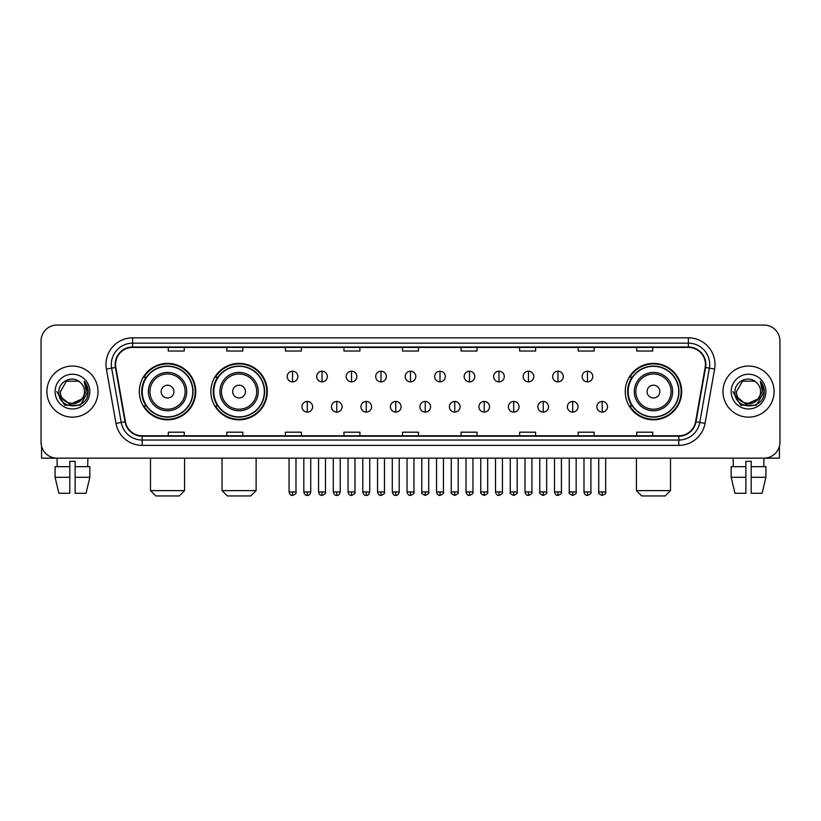 <?xml version="1.0" encoding="UTF-8"?>
<svg xmlns="http://www.w3.org/2000/svg" width="821" height="821" viewBox="0 0 821 821"><rect width="100%" height="100%" fill="white"/><g stroke="black" fill="none" stroke-linecap="round" stroke-linejoin="round"><path stroke-width="1.23" d="M625.253 391.607A28.212 28.212 0 0 0 653.465 419.818A28.212 28.212 0 0 0 681.676 391.607A28.212 28.212 0 0 0 653.465 363.385A28.212 28.212 0 0 0 625.253 391.607M210.874 391.607A28.212 28.212 0 0 0 239.085 419.818A28.212 28.212 0 0 0 267.297 391.607A28.212 28.212 0 0 0 239.085 363.385A28.212 28.212 0 0 0 210.874 391.607M139.324 391.607A28.212 28.212 0 0 0 167.535 419.818A28.212 28.212 0 0 0 195.747 391.607A28.212 28.212 0 0 0 167.535 363.385A28.212 28.212 0 0 0 139.324 391.607M146.087 405.974A25.82 25.82 0 0 1 146.087 377.229M217.637 405.974A25.82 25.82 0 0 1 217.637 377.229M632.016 405.974A25.82 25.82 0 0 1 632.016 377.229M41.05 341.033L41.05 442.17A15.968 15.968 0 0 0 57.018 458.149L763.982 458.149A15.968 15.968 0 0 0 779.95 442.17L779.95 341.033A15.968 15.968 0 0 0 763.982 325.054L57.018 325.054A15.968 15.968 0 0 0 41.05 341.033L41.05 442.17M46.91 391.607A25.554 25.554 0 0 0 72.464 417.15A25.554 25.554 0 0 0 98.007 391.607A25.554 25.554 0 0 0 72.464 366.053A25.554 25.554 0 0 0 46.91 391.607A25.554 25.554 0 0 0 72.464 417.15A25.554 25.554 0 0 0 98.007 391.607A25.554 25.554 0 0 0 72.464 366.053A25.554 25.554 0 0 0 46.91 391.607M722.993 391.607A25.554 25.554 0 0 0 748.536 417.15A25.554 25.554 0 0 0 774.09 391.607A25.554 25.554 0 0 0 748.536 366.053A25.554 25.554 0 0 0 722.993 391.607A25.554 25.554 0 0 0 748.536 417.15A25.554 25.554 0 0 0 774.09 391.607A25.554 25.554 0 0 0 748.536 366.053A25.554 25.554 0 0 0 722.993 391.607M115.576 364.452A17.036 17.036 0 0 1 132.612 347.416L688.388 347.416A17.036 17.036 0 0 1 705.167 367.408L695.592 421.707A17.036 17.036 0 0 1 678.813 435.787L142.187 435.787A17.036 17.036 0 0 1 125.408 421.707L115.833 367.408A17.036 17.036 0 0 1 115.576 364.452M115.156 364.452A17.457 17.457 0 0 0 115.422 367.48L124.997 421.778A17.457 17.457 0 0 0 142.187 436.208L678.813 436.208A17.457 17.457 0 0 0 696.003 421.778L705.578 367.48A17.457 17.457 0 0 0 688.388 346.996L132.612 346.996A17.457 17.457 0 0 0 115.156 364.452M106.402 369.07A26.621 26.621 0 0 1 132.612 337.831L688.388 337.831A26.621 26.621 0 0 1 714.598 369.07L705.023 423.369A26.621 26.621 0 0 1 678.813 445.372L142.187 445.372A26.621 26.621 0 0 1 115.977 423.369L106.402 369.07L111.646 368.147A21.295 21.295 0 0 1 132.612 343.157L688.388 343.157A21.295 21.295 0 0 1 709.354 368.147L699.779 422.446A21.295 21.295 0 0 1 678.813 440.046L142.187 440.046A21.295 21.295 0 0 1 121.221 422.446L111.646 368.147A21.295 21.295 0 0 1 111.317 364.452M763.982 325.054L57.018 325.054M57.254 466.667L57.018 458.149L763.982 458.149L763.746 466.667M779.95 442.17L779.95 341.033M696.003 421.778L699.779 422.446L709.354 368.147L714.598 369.07M402.516 347.416L402.516 351.019L418.484 351.019L418.484 347.416M343.958 347.416L343.958 351.019L359.926 351.019L359.926 347.416M285.4 347.416L285.4 351.019L301.369 351.019L301.369 347.416M226.842 347.416L226.842 351.019L242.811 351.019L242.811 347.416M168.284 347.416L168.284 351.019L184.253 351.019L184.253 347.416M461.074 347.416L461.074 351.019L477.042 351.019L477.042 347.416M519.631 347.416L519.631 351.019L535.6 351.019L535.6 347.416M578.189 347.416L578.189 351.019L594.158 351.019L594.158 347.416M636.747 347.416L636.747 351.019L652.716 351.019L652.716 347.416M418.484 435.787L418.484 432.185L402.516 432.185L402.516 435.787M359.926 435.787L359.926 432.185L343.958 432.185L343.958 435.787M301.369 435.787L301.369 432.185L285.4 432.185L285.4 435.787M242.811 435.787L242.811 432.185L226.842 432.185L226.842 435.787M184.253 435.787L184.253 432.185L168.284 432.185L168.284 435.787M477.042 435.787L477.042 432.185L461.074 432.185L461.074 435.787M535.6 435.787L535.6 432.185L519.631 432.185L519.631 435.787M594.158 435.787L594.158 432.185L578.189 432.185L578.189 435.787M652.716 435.787L652.716 432.185L636.747 432.185L636.747 435.787M81.679 399.334C75.296 407.965 59.8 402.444 60.426 391.607C59.687 407.124 85.23 407.124 84.491 391.607C85.23 407.124 59.687 407.124 60.426 391.607L66.439 381.18L78.477 381.18L80.345 382.514C72.956 374.776 58.743 381.149 58.876 391.607C57.521 410.172 87.631 410.664 88.124 392.5L88.145 391.607C88.104 387.656 86.79 384.187 84.214 381.201L86.287 391.607L81.679 399.334A12.028 12.028 0 0 0 84.491 391.607C85.23 407.124 59.687 407.124 60.426 391.607L66.439 381.18M84.491 391.607A12.028 12.028 0 0 0 80.345 382.514M82.449 398.688L69.898 404.384L59.245 395.506M55.099 391.607A17.354 17.354 0 0 0 72.464 408.961A17.354 17.354 0 0 0 89.817 391.607A17.354 17.354 0 0 0 72.464 374.243A17.354 17.354 0 0 0 55.099 391.607M84.214 381.201L88.145 392.058L87.416 386.845L88.145 392.058L87.416 386.845L88.145 392.058L84.327 381.334L88.145 392.058L84.327 381.334L88.145 391.607L80.304 405.194L64.613 405.194L56.772 391.607M84.327 381.334L88.145 392.069M41.584 446.265L41.584 458.149L103.333 458.149M55.089 466.667L55.089 477.309L58.876 493.277L55.089 477.309L55.089 466.667L69.795 466.667L69.795 461.34L75.122 461.34L75.122 466.667L89.828 466.667L89.828 477.309L86.041 493.277L89.828 477.309L75.122 477.309L75.122 466.667M87.898 458.149L87.662 466.667M69.795 466.667L69.795 493.277L58.876 493.277M55.089 477.309L69.795 477.309M86.041 493.277L75.122 493.277L75.122 477.309M179.245 495.946L155.826 495.946L150.5 490.619L184.571 490.619L179.245 495.946M173.929 391.607A6.383 6.383 0 0 0 167.535 385.213A6.383 6.383 0 0 0 161.152 391.607A6.383 6.383 0 0 0 167.535 397.99A6.383 6.383 0 0 0 173.929 391.607M186.706 391.607A19.16 19.16 0 0 0 167.535 372.436A19.16 19.16 0 0 0 148.375 391.607A19.16 19.16 0 0 0 167.535 410.767A19.16 19.16 0 0 0 186.706 391.607A19.16 19.16 0 0 1 167.535 410.767A19.16 19.16 0 0 1 148.375 391.607M192.822 391.607A25.287 25.287 0 0 0 167.535 366.32A25.287 25.287 0 0 0 142.249 391.607A25.287 25.287 0 0 0 167.535 416.883A25.287 25.287 0 0 0 192.822 391.607M195.213 391.607A27.678 27.678 0 0 1 143.88 405.974L146.446 405.974A25.523 25.523 0 0 0 184.427 410.736A25.523 25.523 0 0 0 184.427 372.467A25.523 25.523 0 0 0 146.446 377.229L143.88 377.229A27.678 27.678 0 0 1 195.213 391.607M250.795 495.946L227.376 495.946L222.05 490.619L256.121 490.619L250.795 495.946M245.469 391.607A6.383 6.383 0 0 0 239.085 385.213A6.383 6.383 0 0 0 232.692 391.607A6.383 6.383 0 0 0 239.085 397.99A6.383 6.383 0 0 0 245.469 391.607M258.246 391.607A19.16 19.16 0 0 0 239.085 372.436A19.16 19.16 0 0 0 219.915 391.607A19.16 19.16 0 0 0 239.085 410.767A19.16 19.16 0 0 0 258.246 391.607A19.16 19.16 0 0 1 239.085 410.767A19.16 19.16 0 0 1 219.915 391.607M264.372 391.607A25.287 25.287 0 0 0 239.085 366.32A25.287 25.287 0 0 0 213.799 391.607A25.287 25.287 0 0 0 239.085 416.883A25.287 25.287 0 0 0 264.372 391.607M266.763 391.607A27.678 27.678 0 0 1 215.43 405.974L217.986 405.974A25.523 25.523 0 0 0 255.967 410.736A25.523 25.523 0 0 0 255.967 372.467A25.523 25.523 0 0 0 217.986 377.229L215.43 377.229A27.678 27.678 0 0 1 266.763 391.607M665.174 495.946L641.755 495.946L636.429 490.619L670.5 490.619L665.174 495.946M659.848 391.607A6.383 6.383 0 0 0 653.465 385.213A6.383 6.383 0 0 0 647.071 391.607A6.383 6.383 0 0 0 653.465 397.99A6.383 6.383 0 0 0 659.848 391.607M672.625 391.607A19.16 19.16 0 0 0 653.465 372.436A19.16 19.16 0 0 0 634.294 391.607A19.16 19.16 0 0 0 653.465 410.767A19.16 19.16 0 0 0 672.625 391.607A19.16 19.16 0 0 1 653.465 410.767A19.16 19.16 0 0 1 634.294 391.607M678.751 391.607A25.287 25.287 0 0 0 653.465 366.32A25.287 25.287 0 0 0 628.178 391.607A25.287 25.287 0 0 0 653.465 416.883A25.287 25.287 0 0 0 678.751 391.607M681.143 391.607A27.678 27.678 0 0 1 629.81 405.974L632.375 405.974A25.523 25.523 0 0 0 670.357 410.736A25.523 25.523 0 0 0 670.357 372.467A25.523 25.523 0 0 0 632.375 377.229L629.81 377.229A27.678 27.678 0 0 1 681.143 391.607M292.533 371.215A5.326 5.326 0 0 0 287.206 376.531A5.326 5.326 0 0 0 292.533 381.857A5.326 5.326 0 0 0 297.859 376.531A5.326 5.326 0 0 0 292.533 371.215L292.533 381.857A5.326 5.326 0 0 0 297.859 376.531A5.326 5.326 0 0 0 292.533 371.215M322.027 371.215A5.326 5.326 0 0 0 316.701 376.531A5.326 5.326 0 0 0 322.027 381.857A5.326 5.326 0 0 0 327.343 376.531A5.326 5.326 0 0 0 322.027 371.215L322.027 381.857A5.326 5.326 0 0 0 327.343 376.531A5.326 5.326 0 0 0 322.027 371.215M351.511 371.215A5.326 5.326 0 0 0 346.195 376.531A5.326 5.326 0 0 0 351.511 381.857A5.326 5.326 0 0 0 356.837 376.531A5.326 5.326 0 0 0 351.511 371.215L351.511 381.857A5.326 5.326 0 0 0 356.837 376.531A5.326 5.326 0 0 0 351.511 371.215M381.006 371.215A5.326 5.326 0 0 0 375.679 376.531A5.326 5.326 0 0 0 381.006 381.857A5.326 5.326 0 0 0 386.332 376.531A5.326 5.326 0 0 0 381.006 371.215L381.006 381.857A5.326 5.326 0 0 0 386.332 376.531A5.326 5.326 0 0 0 381.006 371.215M410.5 371.215A5.326 5.326 0 0 0 405.174 376.531A5.326 5.326 0 0 0 410.5 381.857A5.326 5.326 0 0 0 415.826 376.531A5.326 5.326 0 0 0 410.5 371.215L410.5 381.857A5.326 5.326 0 0 0 415.826 376.531A5.326 5.326 0 0 0 410.5 371.215M439.994 371.215A5.326 5.326 0 0 0 434.668 376.531A5.326 5.326 0 0 0 439.994 381.857A5.326 5.326 0 0 0 445.321 376.531A5.326 5.326 0 0 0 439.994 371.215L439.994 381.857A5.326 5.326 0 0 0 445.321 376.531A5.326 5.326 0 0 0 439.994 371.215M469.489 371.215A5.326 5.326 0 0 0 464.163 376.531A5.326 5.326 0 0 0 469.489 381.857A5.326 5.326 0 0 0 474.805 376.531A5.326 5.326 0 0 0 469.489 371.215L469.489 381.857A5.326 5.326 0 0 0 474.805 376.531A5.326 5.326 0 0 0 469.489 371.215M498.973 371.215A5.326 5.326 0 0 0 493.657 376.531A5.326 5.326 0 0 0 498.973 381.857A5.326 5.326 0 0 0 504.299 376.531A5.326 5.326 0 0 0 498.973 371.215L498.973 381.857A5.326 5.326 0 0 0 504.299 376.531A5.326 5.326 0 0 0 498.973 371.215M528.467 371.215A5.326 5.326 0 0 0 523.141 376.531A5.326 5.326 0 0 0 528.467 381.857A5.326 5.326 0 0 0 533.794 376.531A5.326 5.326 0 0 0 528.467 371.215L528.467 381.857A5.326 5.326 0 0 0 533.794 376.531A5.326 5.326 0 0 0 528.467 371.215M557.962 371.215A5.326 5.326 0 0 0 552.636 376.531A5.326 5.326 0 0 0 557.962 381.857A5.326 5.326 0 0 0 563.288 376.531A5.326 5.326 0 0 0 557.962 371.215L557.962 381.857A5.326 5.326 0 0 0 563.288 376.531A5.326 5.326 0 0 0 557.962 371.215M587.456 371.215A5.326 5.326 0 0 0 582.13 376.531A5.326 5.326 0 0 0 587.456 381.857A5.326 5.326 0 0 0 592.772 376.531A5.326 5.326 0 0 0 587.456 371.215L587.456 381.857A5.326 5.326 0 0 0 592.772 376.531A5.326 5.326 0 0 0 587.456 371.215M307.28 401.448A5.326 5.326 0 0 0 301.954 406.775A5.326 5.326 0 0 0 307.28 412.101A5.326 5.326 0 0 0 312.606 406.775A5.326 5.326 0 0 0 307.28 401.448L307.28 412.101A5.326 5.326 0 0 0 312.606 406.775A5.326 5.326 0 0 0 307.28 401.448M336.774 401.448A5.326 5.326 0 0 0 331.448 406.775A5.326 5.326 0 0 0 336.774 412.101A5.326 5.326 0 0 0 342.09 406.775A5.326 5.326 0 0 0 336.774 401.448L336.774 412.101A5.326 5.326 0 0 0 342.09 406.775A5.326 5.326 0 0 0 336.774 401.448M366.258 401.448A5.326 5.326 0 0 0 360.942 406.775A5.326 5.326 0 0 0 366.258 412.101A5.326 5.326 0 0 0 371.585 406.775A5.326 5.326 0 0 0 366.258 401.448L366.258 412.101A5.326 5.326 0 0 0 371.585 406.775A5.326 5.326 0 0 0 366.258 401.448M395.753 401.448A5.326 5.326 0 0 0 390.427 406.775A5.326 5.326 0 0 0 395.753 412.101A5.326 5.326 0 0 0 401.079 406.775A5.326 5.326 0 0 0 395.753 401.448L395.753 412.101A5.326 5.326 0 0 0 401.079 406.775A5.326 5.326 0 0 0 395.753 401.448M425.247 401.448A5.326 5.326 0 0 0 419.921 406.775A5.326 5.326 0 0 0 425.247 412.101A5.326 5.326 0 0 0 430.573 406.775A5.326 5.326 0 0 0 425.247 401.448L425.247 412.101A5.326 5.326 0 0 0 430.573 406.775A5.326 5.326 0 0 0 425.247 401.448M454.742 401.448A5.326 5.326 0 0 0 449.415 406.775A5.326 5.326 0 0 0 454.742 412.101A5.326 5.326 0 0 0 460.058 406.775A5.326 5.326 0 0 0 454.742 401.448L454.742 412.101A5.326 5.326 0 0 0 460.058 406.775A5.326 5.326 0 0 0 454.742 401.448M484.226 401.448A5.326 5.326 0 0 0 478.91 406.775A5.326 5.326 0 0 0 484.226 412.101A5.326 5.326 0 0 0 489.552 406.775A5.326 5.326 0 0 0 484.226 401.448L484.226 412.101A5.326 5.326 0 0 0 489.552 406.775A5.326 5.326 0 0 0 484.226 401.448M513.72 401.448A5.326 5.326 0 0 0 508.394 406.775A5.326 5.326 0 0 0 513.72 412.101A5.326 5.326 0 0 0 519.046 406.775A5.326 5.326 0 0 0 513.72 401.448L513.72 412.101A5.326 5.326 0 0 0 519.046 406.775A5.326 5.326 0 0 0 513.72 401.448M543.215 401.448A5.326 5.326 0 0 0 537.888 406.775A5.326 5.326 0 0 0 543.215 412.101A5.326 5.326 0 0 0 548.541 406.775A5.326 5.326 0 0 0 543.215 401.448L543.215 412.101A5.326 5.326 0 0 0 548.541 406.775A5.326 5.326 0 0 0 543.215 401.448M572.709 401.448A5.326 5.326 0 0 0 567.383 406.775A5.326 5.326 0 0 0 572.709 412.101A5.326 5.326 0 0 0 578.025 406.775A5.326 5.326 0 0 0 572.709 401.448L572.709 412.101A5.326 5.326 0 0 0 578.025 406.775A5.326 5.326 0 0 0 572.709 401.448M602.203 401.448A5.326 5.326 0 0 0 596.877 406.775A5.326 5.326 0 0 0 602.203 412.101A5.326 5.326 0 0 0 607.519 406.775A5.326 5.326 0 0 0 602.203 401.448L602.203 412.101A5.326 5.326 0 0 0 607.519 406.775A5.326 5.326 0 0 0 602.203 401.448M779.416 446.265L779.416 458.149L717.667 458.149M731.172 466.667L731.172 477.309L734.959 493.277L731.172 477.309L731.172 466.667L745.879 466.667L745.879 461.34L751.205 461.34L751.205 466.667L765.911 466.667L765.911 477.309L762.124 493.277L765.911 477.309L751.205 477.309L751.205 466.667M745.879 466.667L745.879 493.277L734.959 493.277M731.172 477.309L745.879 477.309M762.124 493.277L751.205 493.277L751.205 477.309M733.102 458.149L733.338 466.667M760.574 391.607C761.313 407.124 735.77 407.124 736.509 391.607L742.523 381.18L754.561 381.18L756.418 382.514C749.039 374.776 734.826 381.149 734.959 391.607C733.605 410.172 763.715 410.664 764.207 392.5L764.228 391.607C764.187 387.656 762.873 384.187 760.297 381.201L762.37 391.607L757.762 399.334A12.028 12.028 0 0 0 760.574 391.607C761.313 407.124 735.77 407.124 736.509 391.607C735.77 407.124 761.313 407.124 760.574 391.607A12.028 12.028 0 0 0 756.418 382.514M757.762 399.334C751.379 407.965 735.883 402.444 736.509 391.607M758.532 398.688L745.981 404.384L735.329 395.506M731.183 391.607A17.354 17.354 0 0 0 748.536 408.961A17.354 17.354 0 0 0 765.901 391.607A17.354 17.354 0 0 0 748.536 374.243A17.354 17.354 0 0 0 731.183 391.607M760.297 381.201L764.228 392.058L763.499 386.845L764.228 392.058L763.499 386.845L764.228 392.058L760.41 381.334L764.228 392.058L760.41 381.334L764.228 391.607L756.387 405.194L740.696 405.194L732.855 391.607M760.41 381.334L764.228 392.069M688.388 337.831L688.388 346.996M111.646 368.147L115.422 367.48M142.187 445.372L142.187 436.208M678.813 436.208L678.813 445.372M115.977 423.369L124.997 421.778M705.578 367.48L709.354 368.147M132.612 337.831L132.612 346.996M699.779 422.446L705.023 423.369M185.146 391.607A17.61 17.61 0 0 0 167.535 373.996A17.61 17.61 0 0 0 149.935 391.607A17.61 17.61 0 0 0 167.535 409.207A17.61 17.61 0 0 0 185.146 391.607M256.686 391.607A17.61 17.61 0 0 0 239.085 373.996A17.61 17.61 0 0 0 221.475 391.607A17.61 17.61 0 0 0 239.085 409.207A17.61 17.61 0 0 0 256.686 391.607M671.065 391.607A17.61 17.61 0 0 0 653.465 373.996A17.61 17.61 0 0 0 635.854 391.607A17.61 17.61 0 0 0 653.465 409.207A17.61 17.61 0 0 0 671.065 391.607M292.533 491.953L289.074 491.953C289.68 494.416 290.829 495.566 292.533 495.412L292.533 491.953L295.991 491.953L295.991 458.149M322.027 491.953L318.558 491.953C319.164 494.416 320.323 495.566 322.027 495.412L322.027 491.953L325.485 491.953L325.485 458.149M351.511 491.953L348.053 491.953C348.658 494.416 349.818 495.566 351.511 495.412L351.511 491.953L354.98 491.953L354.98 458.149M381.006 491.953L377.547 491.953C378.153 494.416 379.302 495.566 381.006 495.412L381.006 491.953L384.464 491.953L384.464 458.149M410.5 491.953L407.042 491.953C407.647 494.416 408.796 495.566 410.5 495.412L410.5 491.953L413.958 491.953L413.958 458.149M439.994 491.953L436.536 491.953C437.131 494.416 438.291 495.566 439.994 495.412L439.994 491.953L443.453 491.953L443.453 458.149M469.489 491.953L466.02 491.953C466.626 494.416 467.785 495.566 469.489 495.412L469.489 491.953L472.947 491.953L472.947 458.149M498.973 491.953L495.515 491.953C496.12 494.416 497.269 495.566 498.973 495.412L498.973 491.953L502.442 491.953L502.442 458.149M528.467 491.953L525.009 491.953C525.614 494.416 526.764 495.566 528.467 495.412L528.467 491.953L531.926 491.953L531.926 458.149M557.962 491.953L554.503 491.953C555.109 494.416 556.258 495.566 557.962 495.412L557.962 491.953L561.42 491.953L561.42 458.149M587.456 491.953L583.988 491.953C584.593 494.416 585.753 495.566 587.456 495.412L587.456 491.953L590.915 491.953L590.915 458.149M307.28 491.953L303.821 491.953C304.417 494.416 305.576 495.566 307.28 495.412L307.28 491.953L310.738 491.953L310.738 458.149M336.774 491.953L333.305 491.953C333.911 494.416 335.071 495.566 336.774 495.412L336.774 491.953L340.233 491.953L340.233 458.149M366.258 491.953L362.8 491.953C363.405 494.416 364.555 495.566 366.258 495.412L366.258 491.953L369.727 491.953L369.727 458.149M395.753 491.953L392.294 491.953C392.9 494.416 394.049 495.566 395.753 495.412L395.753 491.953L399.211 491.953L399.211 458.149M425.247 491.953L421.789 491.953C421.081 493.052 422.24 494.211 425.247 495.412L425.247 491.953L428.706 491.953L428.706 458.149M454.742 491.953L451.273 491.953C450.575 493.052 451.724 494.211 454.742 495.412L454.742 491.953L458.2 491.953L458.2 458.149M484.226 491.953L480.767 491.953C480.069 493.052 481.219 494.211 484.226 495.412L484.226 491.953L487.695 491.953L487.695 458.149M513.72 491.953L510.262 491.953C509.564 493.052 510.713 494.211 513.72 495.412L513.72 491.953L517.179 491.953L517.179 458.149M543.215 491.953L539.756 491.953C539.048 493.052 540.208 494.211 543.215 495.412L543.215 491.953L546.673 491.953L546.673 458.149M572.709 491.953L569.251 491.953C568.543 493.052 569.702 494.211 572.709 495.412L572.709 491.953L576.168 491.953L576.168 458.149M602.203 491.953L598.735 491.953C598.037 493.052 599.186 494.211 602.203 495.412L602.203 491.953L605.662 491.953L605.662 458.149M184.571 458.149L184.571 490.619M150.5 458.149L150.5 490.619M256.121 458.149L256.121 490.619M222.05 458.149L222.05 490.619M670.5 458.149L670.5 490.619M636.429 458.149L636.429 490.619M289.074 491.953L289.074 458.149M295.991 491.953C296.689 493.052 295.539 494.211 292.533 495.412M318.558 491.953L318.558 458.149M325.485 491.953C326.183 493.052 325.034 494.211 322.027 495.412M348.053 491.953L348.053 458.149M354.98 491.953C355.678 493.052 354.528 494.211 351.511 495.412M377.547 491.953L377.547 458.149M384.464 491.953C385.172 493.052 384.012 494.211 381.006 495.412M407.042 491.953L407.042 458.149M413.958 491.953C414.667 493.052 413.507 494.211 410.5 495.412M436.536 491.953L436.536 458.149M443.453 491.953C444.151 493.052 443.001 494.211 439.994 495.412M466.02 491.953L466.02 458.149M472.947 491.953C473.645 493.052 472.496 494.211 469.489 495.412M495.515 491.953L495.515 458.149M502.442 491.953C503.14 493.052 501.99 494.211 498.973 495.412M525.009 491.953L525.009 458.149M531.926 491.953C532.634 493.052 531.474 494.211 528.467 495.412M554.503 491.953L554.503 458.149M561.42 491.953C562.118 493.052 560.969 494.211 557.962 495.412M583.988 491.953L583.988 458.149M590.915 491.953C591.613 493.052 590.463 494.211 587.456 495.412M303.821 491.953L303.821 458.149M310.738 491.953C310.133 494.416 308.983 495.566 307.28 495.412M333.305 491.953L333.305 458.149M340.233 491.953C339.627 494.416 338.468 495.566 336.774 495.412M362.8 491.953L362.8 458.149M369.727 491.953C369.122 494.416 367.962 495.566 366.258 495.412M392.294 491.953L392.294 458.149M399.211 491.953C398.606 494.416 397.456 495.566 395.753 495.412M421.789 491.953L421.789 458.149M428.706 491.953C429.404 493.052 428.254 494.211 425.247 495.412M451.273 491.953L451.273 458.149M458.2 491.953C458.898 493.052 457.749 494.211 454.742 495.412M480.767 491.953L480.767 458.149M487.695 491.953C488.392 493.052 487.243 494.211 484.226 495.412M510.262 491.953L510.262 458.149M517.179 491.953C517.887 493.052 516.727 494.211 513.72 495.412M539.756 491.953L539.756 458.149M546.673 491.953C547.381 493.052 546.222 494.211 543.215 495.412M569.251 491.953L569.251 458.149M576.168 491.953C576.865 493.052 575.716 494.211 572.709 495.412M598.735 491.953L598.735 458.149M605.662 491.953C606.36 493.052 605.21 494.211 602.203 495.412"/></g></svg>
